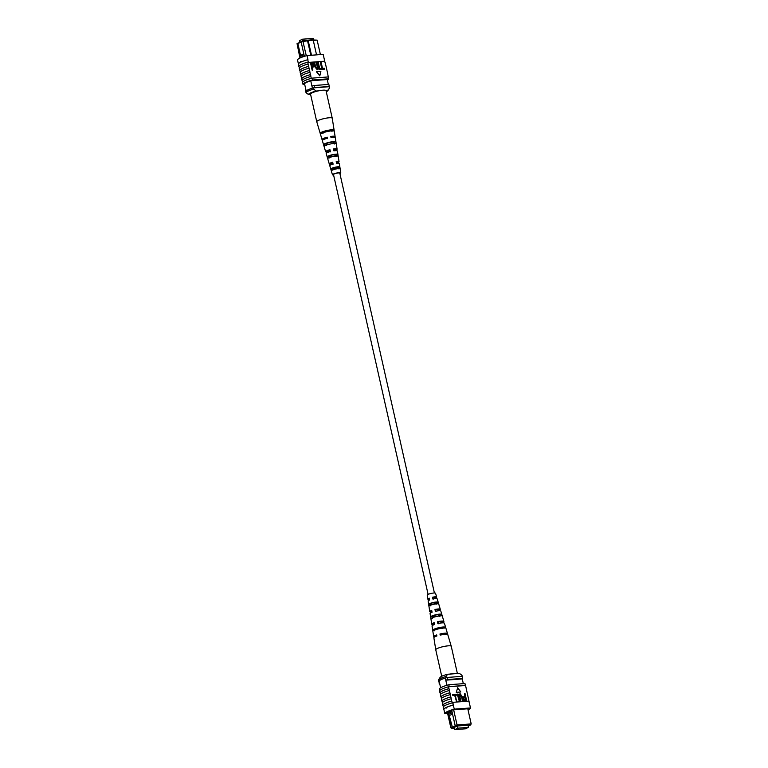 <?xml version="1.0" encoding="UTF-8"?>
<svg xmlns="http://www.w3.org/2000/svg" width="768" height="768" viewBox="0 0 768 768"><rect width="100%" height="100%" fill="white"/><g stroke="black" fill="none" stroke-linecap="round" stroke-linejoin="round"><path stroke-width="1.15" d="M428.102 594.394L333.485 174.538A3.235 0.586 -12.7 0 1 334.109 174.019A3.235 0.586 -12.7 0 1 337.574 173.05A3.235 0.586 -12.7 0 1 339.792 173.117L434.41 592.973M464.89 728.419L466.07 728.045L464.89 728.419M457.488 728.976L458.669 728.602L457.488 728.976M454.819 729.6L465.418 728.813L468.451 727.382L457.853 728.17L454.819 729.6L454.32 727.402M457.853 728.17L457.354 725.971M468.451 727.382L467.962 725.184M453.648 709.824L457.056 724.963L471.197 723.907L467.779 708.778M470.659 724.733L471.197 723.907L470.506 725.011L455.875 726.106L455.155 725.53L451.949 711.475L447.946 713.357L448.224 714.605L452.227 712.714M468.106 725.846L470.506 725.011M451.834 728.016L450.864 727.882L451.114 727.43L452.582 727.958L455.875 726.106M451.67 728.294L454.474 728.093M454.416 727.824L453.082 727.987L457.488 725.914L469.267 725.03L468.058 725.606M463.325 683.664L462.259 678.931A12.941 2.342 167.3 0 0 462.682 678.394L462.211 676.33L447.408 677.434A12.941 2.342 167.3 0 0 445.296 678.086A11.424 2.074 167.3 0 0 439.094 681.005A12.739 2.314 167.3 0 0 438.691 681.533L439.67 683.558M446.918 685.277L445.296 678.086M440.63 687.782L439.094 681.005M462.682 678.394L447.869 679.498A12.941 2.342 167.3 0 0 445.766 680.16L462.259 678.931M450.864 727.882L447.302 712.08M447.869 679.498L447.408 677.434M439.565 683.078A12.739 2.314 167.3 0 0 439.162 683.597M452.582 727.958L449.28 715.584L448.224 714.605L451.114 727.43M447.946 713.357L448.531 712.272L451.824 710.726M447.61 711.907L447.936 713.347M455.155 725.53L457.056 724.963L457.114 725.741M451.987 711.446L451.699 710.189M451.939 727.373L455.414 725.731M449.28 715.584L452.563 714.038M448.358 711.523L448.531 712.272M462.202 676.33L461.971 675.302L459.389 673.392L447.629 674.266L445.987 676.493L446.266 677.731A11.856 2.15 167.3 0 0 438.672 681.312L438.394 680.064A11.856 2.15 167.3 0 1 438.49 679.882A11.856 2.15 167.3 0 1 445.987 676.493M438.49 679.882L440.112 677.414A9.706 1.757 -12.7 0 1 447.629 674.266M446.227 708.077L446.419 707.414L446.861 707.779L446.227 708.077L446.861 707.779L446.419 707.414A12.941 2.342 -12.7 0 1 453.379 705.014L452.774 702.326A12.941 2.342 167.3 0 0 452.131 702.499L451.805 701.05A12.941 2.342 167.3 0 0 442.954 705.216L442.771 705.235A13.133 2.381 -12.7 0 1 445.334 703.286A13.133 2.381 -12.7 0 1 451.622 701.069L450.874 696.912A12.941 2.342 167.3 0 0 444.557 699.139A12.941 2.342 167.3 0 0 442.022 701.078L441.84 701.098A13.133 2.381 -12.7 0 1 444.403 699.149A13.133 2.381 -12.7 0 1 450.691 696.931L449.942 692.774A12.941 2.342 167.3 0 0 443.626 695.002A12.941 2.342 167.3 0 0 441.091 696.941L440.909 696.96A13.133 2.381 -12.7 0 1 443.472 695.011A13.133 2.381 -12.7 0 1 449.76 692.794L449.011 688.637A12.941 2.342 167.3 0 0 442.685 690.864A12.941 2.342 167.3 0 0 440.16 692.803L439.968 692.822A13.133 2.381 -12.7 0 1 442.541 690.874A13.133 2.381 -12.7 0 1 448.829 688.656L448.589 686.774A12.941 2.342 -12.7 0 1 449.232 686.602L448.81 684.739A12.941 2.342 167.3 0 0 439.325 689.203L439.661 690.691M441.446 698.525L441.091 696.941M442.378 702.662L442.022 701.078M440.515 694.387L440.16 692.803M439.968 692.822L439.555 690.96A13.133 2.381 -12.7 0 1 442.118 689.011A13.133 2.381 -12.7 0 1 448.406 686.794M440.909 696.96L440.39 694.685A13.133 2.381 -12.7 0 1 442.954 692.736A13.133 2.381 -12.7 0 1 449.242 690.518M443.894 709.478L443.693 709.498A13.133 2.381 -12.7 0 1 446.266 707.424A13.133 2.381 -12.7 0 1 453.197 705.024L454.31 709.152A12.941 2.342 167.3 0 0 444.826 713.616L443.894 709.478A12.941 2.342 -12.7 0 1 446.419 707.414M443.693 709.498L443.184 707.222A13.133 2.381 -12.7 0 1 445.757 705.149A13.133 2.381 -12.7 0 1 452.688 702.749L453.197 705.024M442.771 705.235L442.253 702.96A13.133 2.381 -12.7 0 1 444.826 701.011A13.133 2.381 -12.7 0 1 451.114 698.784M441.84 701.098L441.322 698.822A13.133 2.381 -12.7 0 1 443.885 696.874A13.133 2.381 -12.7 0 1 450.182 694.656M468.048 709.958A12.941 2.342 167.3 0 0 470.467 707.952L465.571 685.507L448.589 686.774M443.29 706.829L443.28 706.79A12.941 2.342 -12.7 0 1 443.28 706.666L442.954 705.216M456.557 701.645L454.656 695.28L452.813 695.424L452.63 694.57L455.242 694.253L456.557 701.645M459.379 701.434L457.488 695.069L455.645 695.213L455.453 694.358L458.064 694.042L459.379 701.434M460.925 701.194L459.523 697.056C458.957 695.424 459.187 694.33 460.224 693.782L462.355 696.845L463.296 701.011L460.445 694.627L459.984 697.018L460.925 701.194L460.147 701.376L459.206 697.21C458.64 695.568 458.87 694.483 459.907 693.936M460.224 693.782L459.706 693.965M463.296 701.011L462.518 701.194L461.578 697.027L460.013 694.79M466.656 700.762L464.563 700.781L463.43 698.87L464.294 696.547L465.226 696.47L465.034 693.523L466.656 700.762L464.246 700.925L463.114 699.024L463.978 696.691M464.294 696.547L463.699 696.739M464.88 696.499L464.573 693.562M456.269 692.448L460.79 691.987L457.68 687.667L456.269 692.448L457.68 687.667M448.81 684.739L464.966 683.539L465.379 685.402A12.941 2.342 -12.7 0 1 465.389 685.526M444.826 713.616L447.6 713.414M465.379 685.402L449.232 686.602M467.952 709.507A12.941 2.342 167.3 0 0 469.056 708.682L452.563 709.91A12.941 2.342 167.3 0 0 446.237 712.886L447.456 712.79M470.467 707.952L454.31 709.152M469.018 701.539L469.536 703.814M452.774 702.326L468.931 701.117M465.667 699.974L465.101 697.469L464.141 697.536L463.882 698.794L465.062 700.022L466.013 699.955L465.418 697.315L464.16 697.459M459.696 701.28L457.795 694.925L455.645 695.213M455.962 695.059L455.77 694.214M456.874 701.491L454.973 695.136L452.813 695.424M453.13 695.27L452.947 694.426M456.586 692.304L460.79 691.987M432.874 631.363A6.71 1.219 167.3 0 0 432.883 631.421L432.72 630.346A6.634 1.2 -12.7 0 1 432.701 630.298A6.634 1.2 -12.7 0 1 436.973 628.176A6.634 1.2 -12.7 0 1 444.442 626.986L444.749 628.022A6.71 1.219 167.3 0 0 437.184 629.213A6.71 1.219 167.3 0 0 432.874 631.363L433.709 636.691A7.066 1.277 167.3 0 1 436.694 634.925L436.906 635.971A7.133 1.296 -12.7 0 0 433.872 637.766L435.754 649.757A7.939 1.44 -12.7 0 1 435.754 649.757A7.939 1.44 -12.7 0 1 440.861 647.222A7.939 1.44 -12.7 0 1 450.797 645.946A7.939 1.44 -12.7 0 1 451.248 646.272A7.939 1.44 -12.7 0 1 451.248 646.282L457.392 673.536M449.914 674.102A7.939 1.44 -12.7 0 1 457.008 673.526A7.939 1.44 -12.7 0 1 457.114 673.565M437.981 610.848L437.866 610.358A4.013 0.73 167.3 0 0 438.95 609.571A4.013 0.73 167.3 0 0 435.475 609.629L435.859 611.453M445.373 634.214A4.915 0.893 167.3 0 0 445.392 634.07A4.915 0.893 167.3 0 0 440.707 634.224L440.938 635.27M440.87 623.011L440.813 622.762A4.464 0.806 167.3 0 0 442.176 621.821A4.464 0.806 167.3 0 0 438.086 621.926L438.48 623.75M435.091 598.694L434.918 597.965A3.571 0.643 167.3 0 0 435.734 597.322A3.571 0.643 167.3 0 0 432.854 597.331L433.248 599.165M428.659 604.378L429.811 604.051A3.754 0.682 -12.7 0 1 432.192 602.986A3.754 0.682 -12.7 0 1 435.859 602.314L437.011 601.987A4.896 0.893 -12.7 0 0 431.808 602.87A4.896 0.893 -12.7 0 0 428.659 604.378L428.947 606.259A5.021 0.912 167.3 0 1 432.182 604.694A5.021 0.912 167.3 0 1 437.549 603.792L437.011 601.987M436.349 604.138L435.859 602.314M440.621 614.102L441.158 615.907A5.866 1.066 167.3 0 0 434.688 616.954A5.866 1.066 167.3 0 0 430.906 618.835L430.618 616.963L432.134 616.531A4.205 0.758 -12.7 0 1 434.822 615.283A4.205 0.758 -12.7 0 1 439.104 614.534L440.621 614.102A5.741 1.037 -12.7 0 0 434.314 615.13A5.741 1.037 -12.7 0 0 430.618 616.963L430.08 613.498A5.51 0.998 -12.7 0 1 432.086 612.24L431.712 610.406A5.386 0.979 167.3 0 0 429.782 611.635A5.386 0.979 167.3 0 0 432.019 611.933M439.584 616.349L439.104 614.534M432.72 630.346L434.611 629.808A4.685 0.854 -12.7 0 1 437.626 628.378A4.685 0.854 -12.7 0 1 442.55 627.533L444.442 626.986M442.819 628.57L442.55 627.533M439.373 615.533A4.205 0.758 -12.7 0 1 437.616 616.147A4.205 0.758 -12.7 0 1 433.334 616.896L433.421 617.357M436.109 603.264A3.754 0.682 -12.7 0 1 434.688 603.754A3.754 0.682 -12.7 0 1 431.011 604.416L431.126 605.021M437.866 610.358L438.355 610.512A5.386 0.979 167.3 0 0 440.285 609.264A5.386 0.979 167.3 0 0 434.976 609.475L435.35 611.299A5.51 0.998 -12.7 0 1 440.822 611.078L443.885 621.427A6.221 1.133 167.3 0 0 437.472 621.734L438.086 621.926M447.005 634.253A7.066 1.277 167.3 0 0 447.485 633.59A7.066 1.277 167.3 0 0 439.958 633.994L440.17 635.03A7.133 1.296 -12.7 0 1 447.792 634.627L451.248 646.272M437.472 621.734L437.837 623.558A6.346 1.152 -12.7 0 1 444.422 623.242L445.651 627.379A6.634 1.2 -12.7 0 1 445.651 627.379A6.634 1.2 -12.7 0 1 445.651 627.398M441.475 622.934A6.221 1.133 167.3 0 0 443.885 621.427M434.918 597.965L435.274 598.07A4.541 0.826 167.3 0 0 436.675 597.11A4.541 0.826 167.3 0 0 432.499 597.216L432.864 599.04A4.666 0.845 -12.7 0 1 437.213 598.915L440.285 609.264M435.274 598.07L435.418 598.666M436.675 597.11L435.533 593.222A4.272 0.778 167.3 0 0 429.946 593.741A4.272 0.778 167.3 0 0 427.2 595.104L427.824 599.107A4.541 0.826 167.3 0 0 429.475 599.376M447.485 633.59L445.958 628.416A6.71 1.219 167.3 0 0 445.949 628.387L445.642 627.36M442.358 616.272L441.821 614.467M439.459 615.878A5.741 1.037 -12.7 0 1 438.941 616.061M436.176 603.514A4.896 0.893 -12.7 0 1 435.062 603.869A4.896 0.893 -12.7 0 1 431.059 604.675M433.91 617.194A5.741 1.037 -12.7 0 1 433.402 617.251M430.906 618.835A5.866 1.066 167.3 0 0 430.915 618.835L431.741 624.163A6.221 1.133 167.3 0 0 434.573 624.49L434.198 622.666A6.221 1.133 167.3 0 0 431.741 624.163M433.709 636.691A7.066 1.277 167.3 0 0 434.429 637.085M432.701 630.298L432.038 626.035A6.346 1.152 -12.7 0 1 434.573 624.49M429.782 611.635L428.112 600.97A4.666 0.845 -12.7 0 1 429.6 599.981L429.226 598.157A4.541 0.826 167.3 0 0 427.824 599.107M434.611 629.808L434.813 630.864M432.134 616.531L432.48 618.394M429.811 604.051L430.157 605.914M436.8 635.434A4.915 0.893 167.3 0 0 435.802 636.23A4.915 0.893 167.3 0 0 435.888 636.355M434.285 623.088A4.464 0.806 167.3 0 0 433.459 623.789A4.464 0.806 167.3 0 0 434.486 624.067M431.779 610.752A4.013 0.73 167.3 0 0 431.117 611.338A4.013 0.73 167.3 0 0 431.952 611.597M429.283 598.416A3.571 0.643 167.3 0 0 428.774 598.896A3.571 0.643 167.3 0 0 429.427 599.117M439.958 633.994L440.707 634.224M440.813 622.762L441.408 622.944M434.976 609.475L435.475 609.629M299.894 42.154L299.549 40.618L302.582 39.187L302.918 40.704M302.582 39.187L313.181 38.4L313.526 39.907M320.4 54.586L317.136 40.118L313.286 40.406M298.243 42.931L297.053 43.651L300.23 57.706L304.234 55.824L303.955 54.576L299.942 56.458L300.538 55.382L297.878 43.584L301.258 41.51M310.81 55.306L307.546 40.838L301.104 41.741L302.774 40.714L312.202 39.754L313.229 40.166L308.179 40.541L311.501 55.258M312.739 39.965L317.136 40.118M327.216 79.526L328.33 84.442M304.522 83.654L306.163 90.912M310.733 80.765L312.394 88.166M299.952 58.042L297.053 43.651M316.541 54.874L313.229 40.166M302.774 40.714L306.298 55.786M311.942 86.15A12.739 2.314 -12.7 0 1 314.026 85.507L328.838 84.403L329.309 86.467A12.941 2.342 -12.7 0 1 329.165 86.707M305.798 91.67L305.789 91.67A12.941 2.342 -12.7 0 1 305.789 91.661L305.318 89.606A12.941 2.342 -12.7 0 1 305.741 89.069M313.488 87.869A12.739 2.314 -12.7 0 1 314.496 87.571L329.309 86.467M314.026 85.507L314.496 87.571M308.17 40.061L307.536 40.358M303.955 54.576L301.104 41.741M304.234 55.824L304.397 56.352M301.171 42.038L297.878 43.584M303.83 53.827L300.538 55.382M310.608 94.464L308.611 94.608L306.029 92.698L305.75 91.459A11.856 2.15 -12.7 0 1 313.334 87.888L313.613 89.126L316.195 91.037A9.706 1.757 167.3 0 0 308.611 94.608M318.48 90.864L316.195 91.037M326.275 91.718A9.706 1.757 167.3 0 0 327.888 90.586A9.706 1.757 167.3 0 0 327.955 90.163L329.606 87.936L329.328 86.688L313.334 87.888M329.606 87.936A11.856 2.15 -12.7 0 1 329.51 88.118L327.888 90.586M327.955 90.163L325.67 90.326M306.029 92.698A11.856 2.15 -12.7 0 1 313.613 89.126M301.2 61.459L300.576 61.757L301.2 61.459L300.998 62.122M299.338 67.92L299.069 66.758A12.941 2.342 -12.7 0 0 299.069 66.883L298.982 66.461A12.941 2.342 -12.7 0 1 308.467 61.997L308.563 62.41A12.941 2.342 167.3 0 0 307.93 62.582L308.064 64.051A13.133 2.381 167.3 0 0 301.776 66.269A13.133 2.381 167.3 0 0 299.213 68.218L299.914 70.474A12.941 2.342 -12.7 0 1 302.438 68.534A12.941 2.342 -12.7 0 1 308.765 66.307L308.995 68.189A13.133 2.381 167.3 0 0 302.707 70.406A13.133 2.381 167.3 0 0 300.144 72.355L300.845 74.611A12.941 2.342 -12.7 0 1 303.37 72.672A12.941 2.342 -12.7 0 1 309.696 70.445L309.926 72.326A13.133 2.381 167.3 0 0 303.638 74.544A13.133 2.381 167.3 0 0 301.075 76.493L302.131 80.333M301.776 78.749A12.941 2.342 -12.7 0 1 304.31 76.81A12.941 2.342 -12.7 0 1 310.627 74.582L310.867 76.464A13.133 2.381 167.3 0 0 304.57 78.682A13.133 2.381 167.3 0 0 302.006 80.63L302.611 82.474A12.941 2.342 167.3 0 0 302.621 82.598L303.034 84.461A12.941 2.342 -12.7 0 1 312.528 79.997L328.675 78.797A12.941 2.342 -12.7 0 1 327.37 80.218M310.867 76.464L311.28 78.317A13.133 2.381 167.3 0 0 304.992 80.544A13.133 2.381 167.3 0 0 302.429 82.493M309.926 72.326L310.445 74.602A13.133 2.381 167.3 0 0 304.157 76.819A13.133 2.381 167.3 0 0 301.584 78.768M307.776 59.731A13.133 2.381 167.3 0 0 300.845 62.131A13.133 2.381 167.3 0 0 298.272 64.205L298.79 66.48A13.133 2.381 167.3 0 1 301.354 64.406A13.133 2.381 167.3 0 1 308.285 62.006L307.776 59.731L308.285 62.006M308.064 64.051L308.582 66.326A13.133 2.381 167.3 0 0 302.294 68.544A13.133 2.381 167.3 0 0 299.722 70.493M308.995 68.189L309.514 70.464A13.133 2.381 167.3 0 0 303.226 72.682A13.133 2.381 167.3 0 0 300.653 74.63M298.387 63.811L297.533 60.048A12.941 2.342 -12.7 0 1 307.027 55.584L323.174 54.384L324.72 61.21L308.563 62.41M307.93 62.582L324.72 61.334A12.941 2.342 167.3 0 0 324.72 61.21M324.72 61.334L325.747 65.04A13.133 2.381 -12.7 0 1 325.622 65.338M324.23 69.254L321.936 69.427L320.304 62.189L321.082 62.006L322.522 68.4L324.355 68.266L324.23 69.254M321.398 69.466L319.104 69.638L317.472 62.4L318.25 62.218L319.69 68.611L321.523 68.477L321.398 69.466M316.723 69.053L317.184 66.662L316.243 62.496L317.021 62.304L317.962 66.47C318.528 68.112 318.298 69.206 317.27 69.744L314.813 66.835L313.872 62.669L314.65 62.486L315.59 66.653L317.338 68.832M317.462 69.715L316.954 69.898M312.922 69.974L312.144 70.157L310.512 62.918L312.931 62.755L314.054 64.666L313.19 66.989L312.259 67.066L312.461 70.013L310.829 62.774M313.469 66.95L312.288 67.181M316.378 71.693L319.805 75.869L320.899 71.232L316.378 71.693M325.747 65.04L327.61 73.315A13.133 2.381 -12.7 0 1 327.485 73.613M311.28 78.317L311.472 78.307A12.941 2.342 -12.7 0 1 312.106 78.134L312.528 79.997M327.61 73.315L328.291 77.05M300.845 74.611L301.2 76.195M299.914 70.474L300.269 72.058M324.624 60.797L324.106 58.522M307.027 55.584L307.958 59.722M312.106 78.134L328.262 76.934L328.675 78.797M311.472 78.307A12.941 2.342 167.3 0 0 302.611 82.474M304.675 84.336L303.034 84.461M304.541 83.722L304.445 83.731A12.941 2.342 -12.7 0 1 310.771 80.755L327.264 79.526A12.941 2.342 -12.7 0 1 327.226 79.565M313.027 66.144L313.603 64.733L312.432 63.514L311.472 63.581L312.067 66.211L313.334 66.067M312.71 66.288L313.286 64.886L311.501 63.706M317.04 68.899L317.501 66.509L316.56 62.342M317.318 69.802L315.13 66.682L314.189 62.515M321.715 69.322L319.104 69.638M319.421 69.494L317.789 62.246M324.547 69.11L321.936 69.427M322.253 69.283L320.621 62.045M316.694 71.549L319.805 75.869M326.026 90.634A7.939 1.44 167.3 0 0 318.787 90.797A7.939 1.44 167.3 0 0 310.531 94.128L316.752 121.718A7.939 1.44 167.3 0 0 316.752 121.728A7.939 1.44 167.3 0 1 316.762 121.555A7.939 1.44 167.3 0 1 325.008 118.387A7.939 1.44 167.3 0 1 332.246 118.224A7.939 1.44 167.3 0 0 332.246 118.224L326.026 90.634M332.237 118.387A7.939 1.44 167.3 0 0 332.246 118.243L335.126 136.637A6.71 1.219 -12.7 0 1 335.117 136.762A6.71 1.219 -12.7 0 1 334.531 137.328M336.154 156.048L336.019 155.318A4.08 0.739 167.3 0 1 329.29 156.845M333.821 143.472L333.715 142.877A4.531 0.826 167.3 0 1 331.267 143.818M326.026 144.614A4.531 0.826 167.3 0 0 328.608 144.413M338.458 168.624L338.304 167.77A3.629 0.662 167.3 0 1 332.563 169.075M333.59 175.027A4.272 0.778 -12.7 0 1 332.467 174.778L329.789 165.715A4.896 0.893 167.3 0 1 329.789 165.61A4.896 0.893 167.3 0 1 333.091 164.083L332.688 162.221A5.021 0.912 -12.7 0 0 329.251 163.795A5.021 0.912 -12.7 0 0 329.251 163.91A5.021 0.912 -12.7 0 0 332.083 164.083L332.285 164.323M332.17 163.824A3.821 0.691 -12.7 0 1 330.422 163.642A3.821 0.691 -12.7 0 1 330.422 163.555A3.821 0.691 -12.7 0 1 332.602 162.48L332.688 162.221M329.357 151.574A4.272 0.778 -12.7 0 1 327.197 151.392A4.272 0.778 -12.7 0 1 327.206 151.296A4.272 0.778 -12.7 0 1 329.856 150.029L329.962 149.693A5.866 1.066 -12.7 0 0 325.651 151.613A5.866 1.066 -12.7 0 0 325.651 151.747L322.349 140.621A6.634 1.2 167.3 0 1 322.358 140.477A6.634 1.2 167.3 0 1 327.466 138.24L327.235 137.174A6.71 1.219 -12.7 0 0 322.051 139.44A6.71 1.219 -12.7 0 0 322.042 139.584L316.752 121.728M324.154 139.306A4.723 0.854 -12.7 0 1 323.981 139.142A4.723 0.854 -12.7 0 1 323.981 139.037A4.723 0.854 -12.7 0 1 327.101 137.587L327.235 137.174M330.845 136.838A4.723 0.854 -12.7 0 1 333.197 137.059A4.723 0.854 -12.7 0 1 333.187 137.155A4.723 0.854 -12.7 0 1 333.101 137.29M333.552 149.29A4.272 0.778 -12.7 0 1 335.539 149.51A4.272 0.778 -12.7 0 1 335.53 149.587A4.272 0.778 -12.7 0 1 333.83 150.547M336.269 161.75A3.821 0.691 -12.7 0 1 337.882 161.952A3.821 0.691 -12.7 0 1 337.872 162.029A3.821 0.691 -12.7 0 1 336.499 162.835M339.84 173.318A3.427 0.624 167.3 0 0 339.974 173.146A3.427 0.624 167.3 0 0 339.974 173.078A3.427 0.624 167.3 0 0 336.691 173.174A3.427 0.624 167.3 0 0 333.302 174.509A3.427 0.624 167.3 0 0 333.293 174.586A3.427 0.624 167.3 0 0 333.523 174.739M329.386 157.21A5.51 0.998 167.3 0 0 331.181 156.989M334.339 156.269A5.51 0.998 167.3 0 0 336.086 155.702M332.63 169.334A4.666 0.845 167.3 0 0 338.352 168.038M332.467 174.778A4.272 0.778 -12.7 0 1 332.477 174.682A4.272 0.778 -12.7 0 1 336.71 173.021A4.272 0.778 -12.7 0 1 340.8 172.896A4.272 0.778 -12.7 0 1 340.8 172.973A4.272 0.778 -12.7 0 1 339.898 173.606M329.962 149.693L330.374 151.555A5.741 1.037 167.3 0 0 326.189 153.427A5.741 1.037 167.3 0 0 326.189 153.562A5.741 1.037 167.3 0 0 326.256 153.667M329.059 151.939A5.866 1.066 -12.7 0 1 325.651 151.747M322.877 139.949A6.71 1.219 -12.7 0 1 322.042 139.584M337.373 151.133A5.741 1.037 167.3 0 0 337.382 151.037A5.741 1.037 167.3 0 0 333.888 150.835L333.485 148.973A5.866 1.066 -12.7 0 1 337.094 149.165A5.866 1.066 -12.7 0 1 337.085 149.27A5.866 1.066 -12.7 0 1 334.09 150.806M339.331 163.651A4.896 0.893 167.3 0 0 339.341 163.565A4.896 0.893 167.3 0 0 336.614 163.363L336.211 161.501A5.021 0.912 -12.7 0 1 339.053 161.702A5.021 0.912 -12.7 0 1 339.043 161.789A5.021 0.912 -12.7 0 1 336.557 163.085M335.28 137.827A6.634 1.2 167.3 0 0 335.299 137.702A6.634 1.2 167.3 0 0 330.989 137.51L330.758 136.445A6.71 1.219 -12.7 0 1 335.126 136.637M334.013 130.061A7.133 1.296 167.3 0 0 327.619 130.368A7.133 1.296 167.3 0 0 320.544 132.816L320.851 133.853A7.066 1.277 -12.7 0 1 327.85 131.434A7.066 1.277 -12.7 0 1 334.176 131.126L334.013 130.061L331.776 130.512A4.954 0.902 167.3 0 0 327.485 130.8A4.954 0.902 167.3 0 0 322.771 132.365L323.05 133.402M335.818 141.782A6.346 1.152 167.3 0 0 330.173 142.09A6.346 1.152 167.3 0 0 323.942 144.211L324.49 146.026A6.221 1.133 -12.7 0 1 330.586 143.952A6.221 1.133 -12.7 0 1 336.106 143.645L335.818 141.782L333.946 142.166A4.531 0.826 167.3 0 0 330.058 142.445A4.531 0.826 167.3 0 0 325.824 143.827L326.304 145.651M337.738 154.301A5.51 0.998 167.3 0 0 332.909 154.598A5.51 0.998 167.3 0 0 327.59 156.384L328.128 158.198A5.386 0.979 -12.7 0 1 333.312 156.461A5.386 0.979 -12.7 0 1 338.026 156.173L337.738 154.301L336.24 154.608A4.08 0.739 167.3 0 0 332.813 154.886A4.08 0.739 167.3 0 0 329.088 156.077L329.568 157.901M339.648 166.829A4.666 0.845 167.3 0 0 335.635 167.117A4.666 0.845 167.3 0 0 331.248 168.557L331.795 170.362A4.541 0.826 -12.7 0 1 336.038 168.979A4.541 0.826 -12.7 0 1 339.926 168.701L339.648 166.829L338.534 167.059A3.629 0.662 167.3 0 0 335.568 167.318A3.629 0.662 167.3 0 0 332.362 168.326L332.851 170.15M327.341 138.643L327.101 137.587M330.259 151.891L329.856 150.029M333.014 164.333L332.602 162.48M331.978 131.568L331.776 130.512M334.282 144.019L333.946 142.166M336.586 156.461L336.24 154.608M338.87 168.912L338.534 167.059M322.771 132.365L320.544 132.816M325.824 143.827L323.942 144.211M329.088 156.077L327.59 156.384M332.362 168.326L331.248 168.557M435.754 649.776L441.725 676.282M329.251 163.91L326.189 153.562M340.8 172.896L339.341 163.565M339.053 161.702L337.382 151.037M337.094 149.165L335.299 137.702"/></g></svg>
